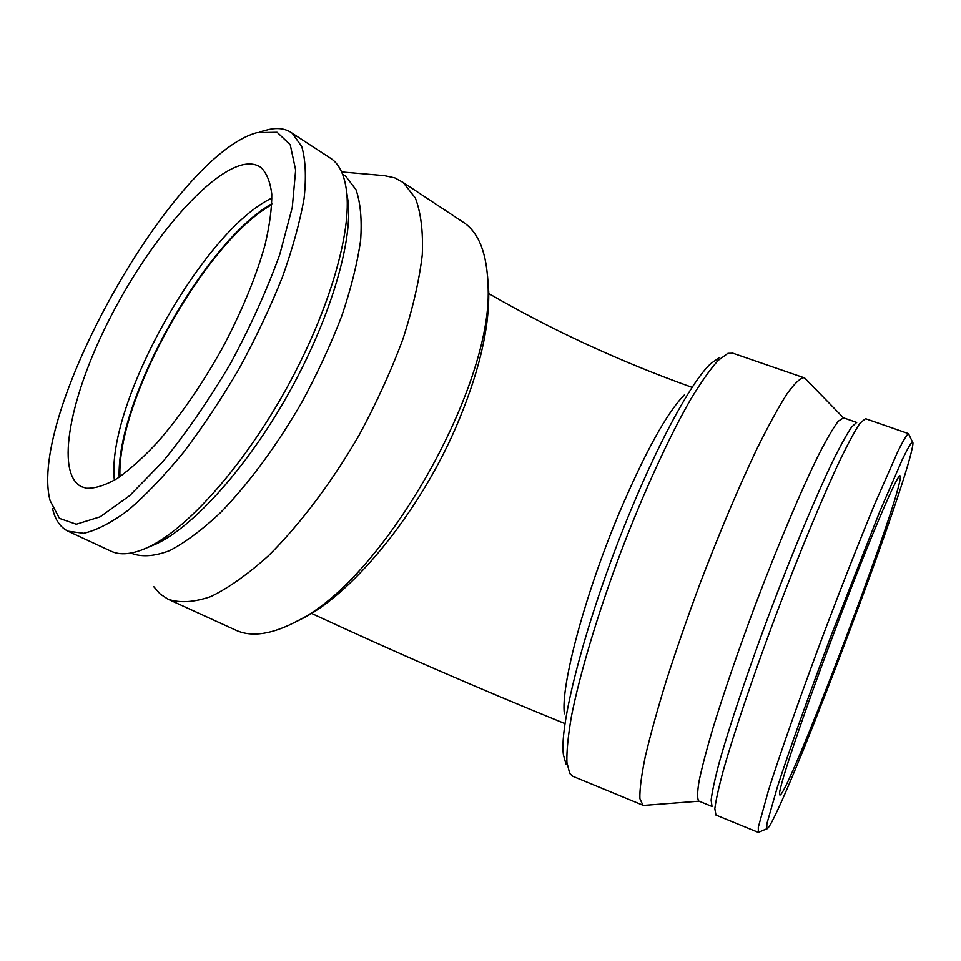<?xml version="1.0" encoding="UTF-8"?>
<svg xmlns="http://www.w3.org/2000/svg" width="961" height="961" viewBox="0 0 961 961"><rect width="100%" height="100%" fill="white"/><g stroke="black" fill="none" stroke-linecap="round" stroke-linejoin="round"><path stroke-width="1.44" d="M684.484 394.851C667.018 412.449 645.143 452.102 618.872 513.799C584.528 595.604 560.503 686.598 564.395 713.807M566.149 764.668L563.47 755.034C558.497 724.27 588.48 611.388 631.293 509.162C661.48 436.15 692.965 379.895 710.888 363.486L719.417 357.588M642.861 805.198L572.828 776.308L569.717 773.485L566.906 762.349C566.582 751.022 568.107 735.645 571.459 716.233C579.699 674.394 597.382 614.98 620.169 553.896C643.329 492.933 669.349 436.306 690.947 398.899C701.326 381.829 710.431 368.976 718.263 360.339L727.897 353.348L732.907 353.228M911.581 451.009C897.514 512.105 775.251 832.118 766.722 828.814L766.902 823.685L777.269 787.443C789.065 750.901 809.246 693.974 831.854 633.767L879.928 511.18L902.319 459.502C907.364 449.099 910.728 443.225 912.421 441.868C913.334 441.844 913.058 444.883 911.581 451.009M899.496 482.434C889.369 529.151 786.807 797.822 779.864 795.011L779.551 794.279C778.41 788.332 803.648 713.014 836.31 626.776C868.936 540.514 897.382 473.953 900.037 475.827C900.661 475.935 900.481 478.134 899.496 482.434M759.346 831.974L758.337 832.406L758.313 827.205L768.608 789.942C780.56 752.271 801.306 693.386 824.682 631.113C842.725 583.471 859.338 541.271 874.546 504.501L897.85 451.418C903.136 440.811 906.679 434.877 908.481 433.627L909.082 434.889M766.722 828.814L758.337 832.406L715.945 815.048L714.84 808.657C715.885 800.309 718.732 787.503 723.393 770.229C734.168 732.258 753.82 674.093 776.728 612.962C799.828 551.89 823.553 494.855 840.707 458.661C848.707 442.312 855.122 430.504 859.975 423.212L865.501 418.696M712.017 806.399L711.128 800.177C712.077 791.96 714.78 779.455 719.224 762.662C729.531 725.771 748.427 669.553 770.53 610.571C792.825 551.638 815.829 496.573 832.61 461.532C840.443 445.688 846.773 434.204 851.59 427.092L856.551 422.516M712.041 806.483L698.863 801.09C697.169 799.072 697.218 792.537 699.007 781.497C701.854 767.827 706.503 750.06 712.942 728.186C724.113 691.86 738.252 650.741 755.358 604.829C778.038 544.923 801.642 489.209 818.82 454.481C826.844 438.877 833.307 427.813 838.208 421.266L843.518 417.855M644.831 805.33L642.933 805.222L639.894 798.651C639.594 789.666 641.371 775.731 645.227 756.86C650.297 735.273 657.324 709.855 666.309 680.628C676.268 649.756 687.451 617.563 699.848 584.036C719.429 532.79 738.408 487.816 756.787 449.123C768.211 426.059 778.194 407.776 786.747 394.262C794.291 383.715 800.008 378.202 803.901 377.685L805.895 379.259M487.551 276.155L488.729 291.651C489.365 329.563 478.398 374.85 455.802 427.513C419.609 511.144 355.51 590.234 305.238 617.094L295.003 622.26M461.256 220.91L464.92 223.336C479.191 233.895 486.855 254.052 487.912 283.819C495.311 382.166 384.628 578.462 298.006 620.626C272.371 634.44 251.566 637.587 235.589 630.068L168.716 599.52M256.971 132.642L277.116 132.282L290.246 144.763L295.652 170.085L292.276 207.396L279.771 254.497C267.026 289.79 250.629 326.103 230.568 363.426C209.042 399.86 186.578 432.462 163.19 461.244L129.783 495.564L100.16 516.814L76.279 524.238L59.414 518.363L50.092 500.633C27.232 414.323 172.932 155.286 256.971 132.642M241.391 165.112C249.271 163.034 255.782 163.826 260.948 167.478C266.678 172.98 270.281 181.881 271.771 194.17C271.915 208.321 269.669 225.234 265.032 244.899C256.106 276.708 242.016 310.883 222.772 347.414C202.567 383.595 181.088 414.912 158.337 441.363C143.706 457.124 129.987 469.509 117.206 478.494C105.229 485.377 94.947 488.62 86.358 488.236L81.06 486.518C55.065 472.536 70.321 396.437 108.581 320.89C146.649 245.235 204.429 175.322 241.391 165.112M259.326 132.005L266.017 130.24C276.636 127.224 285.405 128.245 292.3 133.291L301.73 146.552C305.574 159.586 306.367 176.8 304.12 198.182C300 221.727 292.769 248.034 282.414 277.104C270.377 307.184 255.998 337.611 239.301 368.387C221.619 398.587 203.107 426.48 183.755 452.078C164.415 475.671 145.88 495.071 128.137 510.291C111.296 522.76 96.472 530.424 83.667 533.283L67.955 531.193C60.351 527.373 55.233 519.901 52.579 508.789M328.962 157.22L331.773 159.046C340.254 165.364 345.299 177.172 346.885 194.482C350.753 237.86 326.524 317.538 283.915 393.085C241.319 468.644 186.242 529.607 147.91 547.374C132.594 554.413 120.197 555.638 110.743 551.061L68.495 531.445M346.609 191.587L348.314 203.071C352.086 245.271 328.758 322.235 287.687 395.043C246.629 467.875 193.413 526.7 156.09 543.986L148.583 547.097M342.993 174.482L345.744 176.271L355.99 189.677C360.495 202.591 362.045 219.42 360.639 240.166C357.42 262.906 351.125 288.18 341.768 315.989C330.74 344.675 317.358 373.589 301.598 402.743C276.72 445.724 248.358 484.032 220.549 512.609C202.315 529.715 185.389 542.376 169.761 550.581C155.238 556.119 142.937 557.188 132.87 553.812L131.189 553.019M384.412 175.635L394.827 177.881L403.164 182.47L415.332 197.966C420.918 212.621 423.236 231.553 422.287 254.737C419.32 280.107 412.858 308.229 402.923 339.101C391.079 370.91 376.484 402.911 359.15 435.105C331.653 482.506 299.952 524.526 268.599 555.614C247.998 574.185 228.766 587.832 210.915 596.541C194.242 602.307 179.983 603.208 168.151 599.268L160.175 594.03L153.676 586.582M119.957 476.668C116.677 400.004 205.005 241.98 271.819 204.657M119.164 477.209C116.281 399.836 204.657 241.728 271.855 203.708M114.371 480.248C105.758 404.581 203.167 230.316 271.915 198.062M564.179 723.297C478.097 688.28 393.878 651.642 311.532 613.406M691.091 387.007C619.328 361.252 551.878 330.103 488.765 293.549M912.421 441.868L908.481 433.627L865.224 418.588M856.707 422.444L843.205 417.735M843.47 417.831L804.657 377.985M699.055 801.174L643.726 805.414M803.901 377.685L732.21 352.987M488.729 291.651L487.912 283.819M305.238 617.094L298.006 620.626M292.3 133.291L331.773 159.046M348.314 203.071L346.885 194.482M156.09 543.986L147.91 547.374M342.584 174.217L345.744 176.271M341.623 171.923L385.337 175.719M403.164 182.47L464.92 223.336M81.06 486.518L81.673 486.807"/></g></svg>
